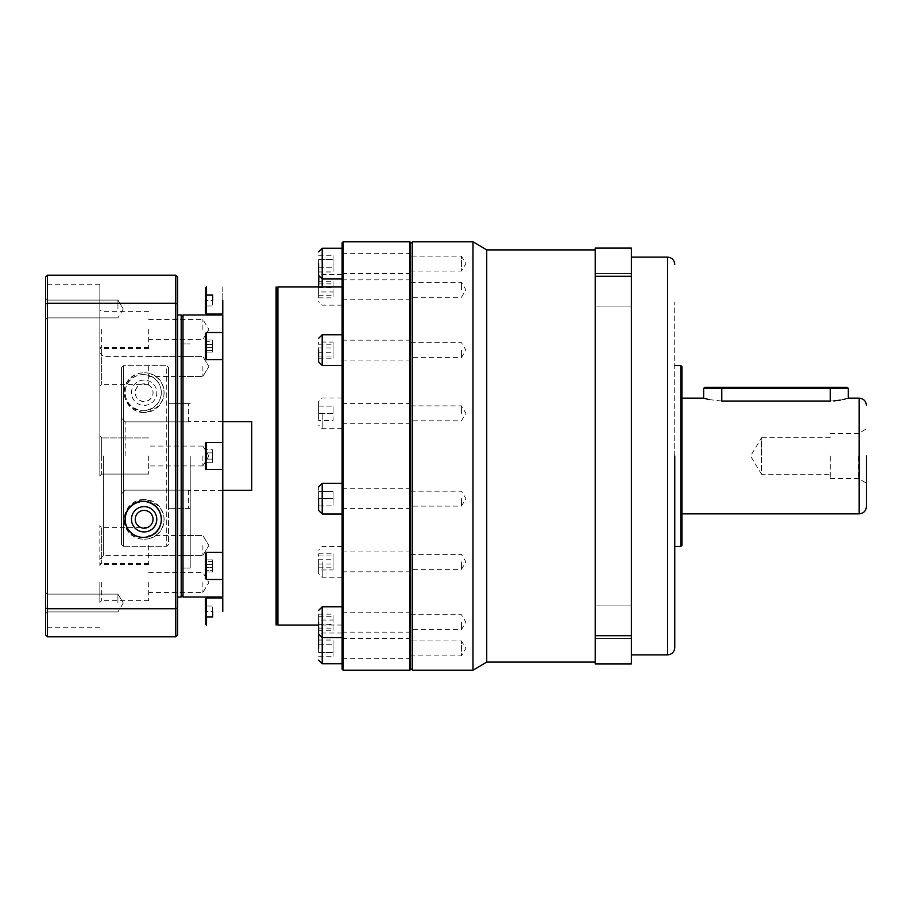 <?xml version="1.0" encoding="UTF-8"?>
<svg xmlns="http://www.w3.org/2000/svg" width="912" height="912" viewBox="0 0 912 912"><rect width="100%" height="100%" fill="white"/><g stroke="black" fill="none" stroke-linecap="round" stroke-linejoin="round"><path stroke-width="0.68" stroke-dasharray="4.56 3.42" d="M674.755 456L674.755 647.645L674.755 456M866.4 456L866.4 506.627L866.4 456M595.205 456L595.205 249.899L595.205 456M486.734 662.101L486.734 249.899M472.997 670.24L472.997 241.76M412.612 670.24L412.612 241.76M595.205 289.811L595.205 273.532L595.205 289.811M631.366 289.811L631.366 273.532L631.366 289.811M595.205 622.189L595.205 638.468L595.205 622.189M631.366 622.189L631.366 638.468L631.366 622.189M410.799 243.572L410.799 668.428L410.799 243.572M631.366 456L631.366 654.873L631.366 456M410.799 256.135L410.799 263.602L410.799 256.135L461.426 256.135L461.426 263.602L461.426 256.135L465.918 263.602L461.426 271.081L461.426 263.602L461.426 271.081L410.799 271.081L410.799 263.602L410.799 271.081M410.799 289.799L410.799 299.74L410.799 289.799M461.426 289.799L461.426 282.321L461.426 289.799M410.799 413.353L410.799 403.4L410.799 413.353M461.426 413.353L461.426 405.874L461.426 413.353M410.799 561.883L410.799 571.824L410.799 561.883M461.426 561.883L461.426 569.362L461.426 561.883M410.799 640.919L410.799 648.398L410.799 640.919L461.426 640.919L461.426 648.398L461.426 640.919L465.918 648.398L461.426 655.865L461.426 648.398L461.426 655.865L410.799 655.865L410.799 648.398L410.799 655.865M410.799 622.201L410.799 632.141L410.799 622.201M461.426 622.201L461.426 629.679L461.426 622.201M410.799 498.647L410.799 508.6L410.799 498.647M461.426 498.647L461.426 506.126L461.426 498.647M410.799 350.117L410.799 340.176L410.799 350.117M461.426 350.117L461.426 357.595L461.426 350.117M674.72 456L674.72 302.328L674.72 456M680.911 365.598L680.911 546.402M681.994 366.692L681.994 545.308M703.688 398.145L705.067 398.567M708.977 399.581L721.768 401.041L833.796 400.927M840.305 400.129L843.03 399.581M845.207 399.046L848.32 398.145M858.568 456L858.568 478.595L858.568 456M830.239 456L830.239 478.595L830.239 456M830.239 437.726L761.543 437.726L761.543 456L761.543 437.726L750.565 456L761.543 474.274L761.543 456L761.543 474.274L830.239 474.274M631.366 276.302L631.366 248.087L595.205 248.087L595.205 663.913L631.366 663.913L631.366 276.302L595.205 276.302M595.205 635.698L631.366 635.698M681.994 456L681.994 513.855L681.994 456M703.688 388.387L848.32 388.387M704.771 387.304L847.237 387.304M318.596 350.117L318.596 361.87L318.596 350.117M318.596 498.647L318.596 510.401L318.596 486.905L318.596 505.886L318.596 491.42L318.596 498.647L333.062 498.647L333.062 491.42L318.596 491.42L333.062 491.42L333.062 505.886L333.062 498.647L318.596 498.647M318.596 622.201L318.596 633.954L318.596 622.201M318.596 648.398L318.596 636.644L318.596 648.398M318.596 561.883L318.596 573.637L318.596 561.883M318.596 413.353L318.596 401.599L318.596 420.58L318.596 413.353L333.062 413.353L333.062 420.58L318.596 420.58L333.062 420.58L333.062 406.114L333.062 413.353L318.596 413.353M318.596 289.799L318.596 286.961M318.596 263.602L318.596 275.356L318.596 263.602M212.656 300.515L212.656 305.942L212.656 300.515L205.417 300.515L205.417 312.998L205.417 288.044L205.417 305.942L205.417 295.089L205.417 300.515L212.656 300.515L212.656 295.089L206.511 295.089M205.417 337.235L205.417 354.882C205.417 359.545 205.417 359.545 205.417 354.882C205.417 359.545 205.417 359.545 205.417 354.882L205.417 337.235C205.417 332.561 205.417 332.561 205.417 337.235L205.417 358.53L206.511 359.613L206.511 332.504L206.511 336.471L206.511 332.504L205.417 333.587L205.417 337.235M205.417 443.528L205.417 468.472A1.083 1.083 0 0 0 206.511 469.555L206.511 442.445A1.083 1.083 0 0 0 205.417 443.528L205.417 468.472L205.417 443.528M205.417 574.765C205.417 579.439 205.417 579.439 205.417 574.765L205.417 553.47L206.511 552.387L206.511 579.496L206.511 575.529L206.511 579.496L205.417 578.413L205.417 557.118C205.417 552.455 205.417 552.455 205.417 557.118C205.417 552.455 205.417 552.455 205.417 557.118L205.417 578.413M212.656 611.485L212.656 606.058L212.656 611.485L205.417 611.485L205.417 599.002L205.417 623.956L205.417 606.058L205.417 616.911L205.417 611.485L212.656 611.485L212.656 616.911L206.511 616.911M181.192 314.982L181.192 597.018M121.535 418.209L121.535 544.51L123.337 546.322L123.337 365.678L121.535 367.49L121.535 418.209L125.149 421.846L121.535 418.209L121.535 367.49L123.337 365.678L166.736 365.678L123.337 365.678L123.337 546.322L166.736 546.322L123.337 546.322L121.535 544.51L121.535 493.791L125.149 490.154L188.431 490.154L125.149 490.154L121.535 493.791L121.535 418.209M410.799 669.157L410.799 242.843M409.898 670.24L409.898 241.76M342.103 350.117L342.103 334.75L342.103 350.117M342.103 289.799L342.103 274.432L342.103 289.799M342.103 413.353L342.103 428.72L342.103 413.353M342.103 561.883L342.103 546.516L342.103 561.883M342.103 648.398L342.103 633.031L342.103 648.398M410.799 648.398L410.799 638.446L410.799 648.398M342.103 622.201L342.103 606.833L342.103 622.201M342.103 498.647L342.103 483.28L342.103 498.647M342.103 263.602L342.103 278.969L342.103 263.602M410.799 263.602L410.799 273.554L410.799 263.602M343.186 670.24L343.186 241.76M342.103 669.157L342.103 242.843M277.921 625.039L277.921 286.961M277.02 623.956L277.02 288.044M276.108 625.039L276.108 286.961M222.779 314.982L222.779 597.018M222.779 286.961L222.779 300.515L222.779 286.961M222.779 336.471L222.779 346.058L222.779 336.471M222.779 565.942L222.779 552.387L222.779 579.496L222.779 552.387L206.511 552.387M222.779 597.919L222.779 611.485M222.779 359.613L222.779 332.504L222.779 359.613L222.779 346.058L222.779 359.613L206.511 359.613M190.232 456L190.232 568.096L190.232 456M181.192 366.51L181.192 376.451L181.192 366.51M202.886 366.51L202.886 376.451L202.886 366.51M202.886 456L202.886 465.941L202.886 456M181.192 545.49L181.192 555.431L181.192 545.49M202.886 545.49L202.886 555.431L202.886 545.49M181.192 582.551L181.192 592.504L181.192 582.551M202.886 582.551L202.886 592.504L202.886 582.551M181.192 329.449L181.192 319.496L181.192 329.449M202.886 329.449L202.886 319.496L202.886 329.449M168.538 456L168.538 403.697L188.431 403.571L168.538 403.697L168.538 508.303L188.431 508.429L168.538 508.303L168.538 456M188.431 490.154L188.431 508.303L188.431 490.154M251.701 421.652L251.701 490.348M144.13 531.935A12.654 12.654 0 0 1 131.476 519.281A12.654 12.654 0 0 1 144.13 506.627A12.654 12.654 0 0 1 156.784 519.281A12.654 12.654 0 0 1 144.13 531.935M144.13 401.611A8.892 8.892 0 0 1 135.238 392.719A8.892 8.892 0 0 1 144.13 383.838A8.892 8.892 0 0 1 153.022 392.719A8.892 8.892 0 0 1 144.13 401.611C131.704 399.98 132.673 384.511 144.13 383.838C155.587 384.499 156.556 400.003 144.13 401.611M144.13 380.065A12.654 12.654 0 0 0 131.476 392.719A12.654 12.654 0 0 0 144.13 405.373A12.654 12.654 0 0 0 156.784 392.719A12.654 12.654 0 0 0 144.13 380.065A12.654 12.654 0 0 0 131.476 392.719A12.654 12.654 0 0 0 144.13 405.373A12.654 12.654 0 0 0 156.784 392.719A12.654 12.654 0 0 0 144.13 380.065M144.13 528.162C155.587 527.501 156.556 511.997 144.13 510.389C131.704 512.02 132.673 527.489 144.13 528.162M166.736 456L166.736 546.322L168.538 544.51L168.538 367.49L168.538 544.51L166.736 546.322L166.736 365.678L168.538 367.49L166.736 365.678L166.736 456M144.13 499.388A19.882 19.882 0 0 0 124.249 519.281A19.882 19.882 0 0 0 144.13 539.163C120.84 539.414 114.274 505.043 144.13 499.388C173.975 504.986 167.409 539.448 144.13 539.163A19.882 19.882 0 0 0 164.023 519.281A19.882 19.882 0 0 0 144.13 499.388M144.13 412.612A19.882 19.882 0 0 1 124.249 392.719A19.882 19.882 0 0 1 144.13 372.837C120.84 372.586 114.274 406.957 144.13 412.612C173.975 407.014 167.409 372.552 144.13 372.837A19.882 19.882 0 0 1 164.023 392.719A19.882 19.882 0 0 1 144.13 412.612M342.103 456L342.103 625.039L342.103 456M318.596 352.283L318.596 342.057L318.596 358.188L318.596 352.283L333.062 352.283L333.062 342.057L318.596 342.057M318.596 630.272L318.596 614.141L318.596 630.272L333.062 630.272L333.062 620.046L318.596 620.046M318.596 652.57L318.596 644.214L318.596 652.57L333.062 652.57L318.596 652.57M318.596 640.042L318.596 644.214L318.596 640.042L333.062 640.042L333.062 656.743L333.062 640.042M318.596 559.717L318.596 569.943L318.596 553.812L318.596 559.717L333.062 559.717L333.062 569.943L318.596 569.943M318.596 281.728L318.596 297.859L318.596 281.728L333.062 281.728L333.062 291.954L318.596 291.954M318.596 259.43L318.596 267.786L318.596 259.43L333.062 259.43L318.596 259.43M318.596 271.958L318.596 267.786L318.596 271.958L333.062 271.958L333.062 255.257L333.062 271.958M318.596 344.212L333.062 344.212M318.596 358.188L333.062 358.188L333.062 352.283M318.596 356.022L333.062 356.022L333.062 358.188M318.596 347.951L333.062 347.951L333.062 356.022M333.062 342.057L333.062 347.951M318.596 505.886L333.062 505.886L318.596 505.886M318.596 628.106L333.062 628.106M318.596 624.367L333.062 624.367L333.062 630.272M318.596 616.295L333.062 616.295L333.062 624.367M318.596 614.141L333.062 614.141L333.062 616.295M333.062 620.046L333.062 614.141M318.596 656.743L333.062 656.743M318.596 644.214L333.062 644.214L318.596 644.214M318.596 567.788L333.062 567.788M318.596 553.812L333.062 553.812L333.062 559.717M318.596 555.978L333.062 555.978L333.062 553.812M318.596 564.049L333.062 564.049L333.062 555.978M333.062 569.943L333.062 564.049M318.596 406.114L333.062 406.114L318.596 406.114M318.596 283.894L333.062 283.894M318.596 287.633L333.062 287.633L333.062 281.728M318.596 295.705L333.062 295.705L333.062 287.633M318.596 297.859L333.062 297.859L333.062 295.705M333.062 291.954L333.062 297.859M318.596 255.257L333.062 255.257M318.596 267.786L333.062 267.786L318.596 267.786M222.779 300.515L222.779 314.081M206.511 579.496L222.779 579.496L222.779 552.387M205.417 341.624L205.417 352.112L205.417 340.005L205.417 352.112L205.417 340.005L205.417 341.624L212.656 341.624L212.656 340.005L205.417 340.005L212.656 340.005L212.656 344.44L205.417 344.44L212.656 344.44L212.656 340.005L212.656 352.112L212.656 347.677L205.417 347.677L212.656 347.677L212.656 341.624L205.417 341.624M205.417 449.741L205.417 462.259L205.417 449.741L205.417 459.135L205.417 452.865L212.656 452.865L205.417 452.865L212.656 452.865L212.656 459.135L205.417 459.135L212.656 459.135L205.417 459.135L212.656 459.135L212.656 452.865L205.417 452.865L205.417 449.741L212.656 449.741L212.656 459.135L212.656 449.741L212.656 452.865L212.656 449.741L205.417 449.741M205.417 561.518L205.417 571.995L205.417 559.888L205.417 567.56L205.417 561.518L212.656 561.518L212.656 567.56L205.417 567.56L212.656 567.56L212.656 571.995L205.417 571.995L212.656 571.995L212.656 559.888L212.656 564.323L212.656 559.888L205.417 559.888L212.656 559.888L212.656 561.518L205.417 561.518M205.417 462.259L205.417 459.135L205.417 462.259L212.656 462.259L212.656 459.135L212.656 462.259L212.656 459.135L212.656 462.259L205.417 462.259M212.656 570.376L212.656 564.323L212.656 570.376L205.417 570.376L212.656 570.376M212.656 350.482L212.656 344.44L212.656 352.112L212.656 350.482L205.417 350.482L212.656 350.482M205.417 305.942L212.656 305.942L205.417 305.942M205.417 606.058L212.656 606.058L205.417 606.058M205.417 564.323L212.656 564.323L205.417 564.323M205.417 352.112L212.656 352.112L205.417 352.112M168.538 403.697L168.538 367.49L168.538 403.697M188.431 421.846L188.431 403.697L188.431 421.846L125.149 421.846L188.431 421.846M121.535 367.49L121.535 544.51L121.535 367.49M45.6 456L45.6 629.565L45.6 456M99.841 456L99.841 284.248L99.841 456M177.578 456L177.578 597.018L177.578 456M143.23 374.638C165.847 374.832 168.72 407.824 143.23 410.799A18.08 18.08 0 0 0 161.31 392.719A18.08 18.08 0 0 0 143.23 374.638A18.08 18.08 0 0 0 125.149 392.719A18.08 18.08 0 0 0 143.23 410.799C117.762 407.858 120.589 374.821 143.23 374.638M148.656 456L148.656 474.08L148.656 456M148.656 329.449L148.656 347.529L148.656 329.449M148.656 366.51L148.656 384.59L148.656 366.51M148.656 582.551L148.656 600.632L148.656 582.551M148.656 545.49L148.656 563.57L148.656 545.49M45.6 603.014L45.6 613.719L45.6 603.014M47.413 603.014L47.413 594.122L47.413 603.014M45.6 308.986L45.6 298.281L45.6 308.986M47.413 308.986L47.413 300.094L47.413 308.986M101.642 456L101.642 474.08L101.642 437.92L99.841 436.118L99.841 475.882L99.841 436.118L99.841 475.882L99.841 436.118L101.642 437.92L101.642 456M101.642 329.449L101.642 347.529L101.642 329.449M148.656 348.43L101.642 348.43L101.642 384.59L101.642 348.43L99.841 346.628L99.841 386.403L99.841 346.628M101.642 582.551L101.642 600.632L101.642 582.551M148.656 527.41L101.642 527.41L101.642 563.57L101.642 527.41L99.841 525.597L99.841 565.372L99.841 525.597M117.922 603.014L117.922 594.122L117.922 603.014M117.922 308.986L117.922 300.094L117.922 308.986M101.642 474.08L99.841 475.882L101.642 474.08L148.656 474.08L101.642 474.08M99.841 329.449L99.841 309.556L99.841 329.449M148.656 384.59L101.642 384.59L99.841 386.403M99.841 582.551L99.841 602.444L99.841 582.551M148.656 563.57L101.642 563.57L99.841 565.372M177.578 608.053L177.578 634.98L175.777 636.793L175.777 608.714L177.578 608.053L177.578 277.02L175.777 275.207L175.777 303.286L177.578 303.947M45.6 608.053L45.6 303.947L47.413 303.286L47.413 608.714L45.6 608.053L45.6 634.98L47.413 636.793L47.413 608.714L175.777 608.714L175.777 303.286L47.413 303.286L47.413 275.207L175.777 275.207M47.413 636.793L175.777 636.793M181.192 456L181.192 568.096L181.192 456M45.6 303.947L45.6 277.02L47.413 275.207M667.527 257.127L667.527 654.873M859.172 398.145L859.172 513.855M721.768 401.041L721.768 387.304M830.239 387.304L830.239 401.041M322.21 365.484L322.21 334.75M322.21 514.015L322.21 483.28M322.21 663.765L322.21 606.833M322.21 561.883L322.21 577.25L322.21 561.883M322.21 413.353L322.21 428.72L322.21 413.353M322.21 286.961L322.21 248.235M206.511 314.081L206.511 286.961M206.511 625.039L206.511 597.919M183.004 597.018L183.004 314.982M125.149 456L125.149 421.846L125.149 456M47.413 456L47.413 284.248L47.413 456M103.455 456L103.455 555.431L103.455 456M631.366 306.079L595.205 306.079L631.366 306.079M631.366 638.468L595.205 638.468L631.366 638.468M410.799 282.321L461.426 282.321L465.918 289.799L461.426 297.266L410.799 297.266M410.799 405.874L461.426 405.874L465.918 413.353L461.426 420.82L410.799 420.82M410.799 554.405L461.426 554.405L465.918 561.883L461.426 569.362L410.799 569.362M410.799 614.734L461.426 614.734L465.918 622.201L461.426 629.679L410.799 629.679M410.799 491.18L461.426 491.18L465.918 498.647L461.426 506.126L410.799 506.126M410.799 342.638L461.426 342.638L465.918 350.117L461.426 357.595L410.799 357.595M830.239 478.595L858.568 478.595L866.4 483.121M631.366 273.532L595.205 273.532L631.366 273.532M631.366 605.921L595.205 605.921L631.366 605.921M830.239 433.405L858.568 433.405L866.4 428.879M342.103 577.25L322.21 577.25L318.596 573.637M342.103 428.72L322.21 428.72L318.596 425.095M342.103 305.167L322.21 305.167L318.596 301.553M410.799 360.058L342.103 360.058M410.799 299.74L342.103 299.74M410.799 423.293L342.103 423.293M410.799 571.824L342.103 571.824M410.799 658.339L342.103 658.339M410.799 632.141L342.103 632.141M410.799 508.6L342.103 508.6M410.799 273.554L342.103 273.554M342.103 633.031L322.21 633.031L318.858 635.299M342.103 546.516L322.21 546.516L318.596 550.13M342.103 397.985L322.21 397.985L318.596 401.599M342.103 274.432L322.21 274.432L318.858 276.701M222.779 332.504L206.511 332.504M222.779 442.445L206.511 442.445M181.192 568.096L190.232 568.096L181.192 568.096M181.192 376.451L202.886 376.451L208.859 366.51L202.886 376.451L148.656 376.451M202.886 465.941L148.656 465.941L202.886 465.941L208.859 456L202.886 465.941M181.192 555.431L202.886 555.431L208.859 545.49L202.886 555.431L148.656 555.431M148.656 572.611L202.886 572.611L208.859 582.551L202.886 592.504L148.656 592.504M148.656 319.496L202.886 319.496L208.859 329.449L202.886 339.389L148.656 339.389M190.232 403.571L188.431 403.571M222.779 490.348L188.431 490.348M410.799 340.176L342.103 340.176M410.799 279.859L342.103 279.859M410.799 403.4L342.103 403.4M410.799 551.942L342.103 551.942M410.799 638.446L342.103 638.446M410.799 612.26L342.103 612.26M410.799 488.707L342.103 488.707M410.799 253.661L342.103 253.661M342.103 625.039L318.596 625.039M222.779 469.555L206.511 469.555M181.192 343.904L190.232 343.904L181.192 343.904M181.192 356.569L202.886 356.569L208.859 366.51L202.886 356.569L148.656 356.569M202.886 446.059L148.656 446.059L202.886 446.059L208.859 456L202.886 446.059M181.192 535.549L202.886 535.549L208.859 545.49L202.886 535.549L148.656 535.549M190.232 508.429L188.431 508.429M222.779 421.652L188.431 421.652M99.841 627.752L47.413 627.752L45.6 629.565M190.232 555.431L103.455 555.431L99.841 559.056M47.413 611.906L45.6 613.719L47.413 611.906L117.922 611.906L47.413 611.906M47.413 317.878L45.6 319.679L47.413 317.878L117.922 317.878L47.413 317.878M148.656 347.529L101.642 347.529L99.841 349.33M148.656 600.632L101.642 600.632L99.841 602.444M123.257 603.014L117.922 611.906L123.257 603.014L117.922 594.122L47.413 594.122L45.6 592.321L47.413 594.122L117.922 594.122L123.257 603.014M123.257 308.986L117.922 317.878L123.257 308.986L117.922 300.094L47.413 300.094L45.6 298.281L47.413 300.094L117.922 300.094L123.257 308.986M190.232 356.569L103.455 356.569L99.841 352.944M99.841 284.248L47.413 284.248L45.6 282.435M148.656 437.92L101.642 437.92L148.656 437.92M148.656 311.368L101.642 311.368L99.841 309.556M148.656 564.471L101.642 564.471L99.841 562.67"/><path stroke-width="1.37" d="M674.755 456L674.755 647.645L674.755 456M866.4 456L866.4 506.627L866.4 456M595.205 249.899L486.734 249.899L486.734 662.101L472.997 670.24L412.612 670.24L410.799 668.428M486.734 249.899L472.997 241.76L472.997 670.24M410.799 243.572L412.612 241.76L412.612 670.24M680.911 365.598L681.994 366.692L681.994 545.308L680.911 546.402L680.911 365.598L674.755 365.598M866.4 506.627C865.967 511.016 863.561 513.422 859.172 513.855L859.172 398.145L848.32 398.145L848.32 388.387L830.239 388.387L830.239 401.041C853.564 397.883 853.564 397.883 830.239 401.041L721.768 401.041C698.432 397.883 698.432 397.883 721.768 401.041L721.768 388.387L703.688 388.387L703.688 398.145L681.994 398.145M705.067 398.567L708.977 399.581M833.796 400.927L840.305 400.129M843.03 399.581L845.207 399.046M631.366 635.698L631.366 663.913L595.205 663.913L595.205 248.087L631.366 248.087L631.366 635.698L595.205 635.698M595.205 276.302L631.366 276.302M848.32 388.387L847.237 387.304L830.239 387.304L830.239 388.387L721.768 388.387L721.768 387.304L704.771 387.304L703.688 388.387M830.239 387.304L721.768 387.304M318.596 350.117L318.596 361.87L318.596 350.117M318.596 498.647L318.596 510.401L318.596 498.647M318.596 622.201L318.596 633.954L318.596 622.201M318.596 648.398L318.596 636.644L318.596 648.398M318.596 263.602L318.596 275.356L318.596 263.602M205.417 300.515L205.417 312.998L205.417 300.515M205.417 611.485L205.417 599.002L205.417 611.485M222.779 565.942L222.779 579.496L222.779 552.387L206.511 552.387L205.417 553.47L205.417 574.765C205.417 579.439 205.417 579.439 205.417 574.765M205.417 443.528A1.083 1.083 0 0 1 206.511 442.445L206.511 469.555A1.083 1.083 0 0 1 205.417 468.472L205.417 443.528M205.417 354.882L205.417 358.53L206.511 359.613L206.511 332.504L205.417 333.587L205.417 337.235C205.417 332.561 205.417 332.561 205.417 337.235L205.417 354.882M409.898 241.76L410.799 242.843L410.799 669.157L409.898 670.24L343.186 670.24L343.186 241.76L409.898 241.76L409.898 670.24M343.186 241.76L342.103 242.843L342.103 669.157L343.186 670.24M342.103 286.961L277.921 286.961L277.921 625.039L318.596 625.039M277.921 286.961L277.02 288.044L277.02 623.956L277.921 625.039M277.02 288.044L276.108 286.961L276.108 625.039L277.02 623.956M222.779 611.485L222.779 597.919L206.511 597.919L206.511 625.039L205.417 623.956M222.779 552.387L222.779 314.982L183.004 314.982L183.004 597.018L181.192 595.205M222.779 490.348L251.701 490.348L251.701 421.652L222.779 421.652M144.13 531.935A12.654 12.654 0 0 1 131.476 519.281A12.654 12.654 0 0 1 144.13 506.627A12.654 12.654 0 0 1 156.784 519.281A12.654 12.654 0 0 1 144.13 531.935M144.13 510.389A8.892 8.892 0 0 0 135.238 519.281A8.892 8.892 0 0 0 144.13 528.162A8.892 8.892 0 0 0 153.022 519.281A8.892 8.892 0 0 0 144.13 510.389M318.858 276.701L318.596 286.961M205.417 288.044L206.511 286.961L206.511 314.081L222.779 314.081L222.779 300.515M183.004 597.018L222.779 597.018L222.779 579.496L206.511 579.496L205.417 578.413M212.656 611.485L212.656 616.911L206.511 616.911M212.656 300.515L212.656 295.089L206.511 295.089M177.578 597.018L181.192 597.018L181.192 314.982L177.578 314.982M143.23 537.362C165.847 537.168 168.72 504.176 143.23 501.201A18.08 18.08 0 0 1 161.31 519.281A18.08 18.08 0 0 1 143.23 537.362A18.08 18.08 0 0 1 125.149 519.281A18.08 18.08 0 0 1 143.23 501.201C117.762 504.142 120.589 537.179 143.23 537.362M177.578 303.947L177.578 277.02L175.777 275.207L175.777 303.286L177.578 303.947L177.578 634.98L175.777 636.793L47.413 636.793L45.6 634.98L45.6 608.053L47.413 608.714L175.777 608.714L177.578 608.053M47.413 636.793L47.413 303.286L45.6 303.947L45.6 277.02L47.413 275.207L47.413 303.286L175.777 303.286L175.777 636.793M47.413 275.207L175.777 275.207M45.6 303.947L45.6 608.053M674.755 647.645C674.333 652.034 671.916 654.44 667.527 654.873L667.527 257.127L631.366 257.127M342.103 334.75L322.21 334.75L322.21 365.484L318.596 361.87M342.103 483.28L322.21 483.28L322.21 514.015L318.596 510.401M342.103 606.833L322.21 606.833L322.21 663.765L318.596 660.14M342.103 248.235L322.21 248.235L322.21 286.961M206.511 552.387L206.511 579.496M472.997 241.76L412.612 241.76M595.205 662.101L486.734 662.101M667.527 654.873L631.366 654.873M667.527 257.127C671.916 257.56 674.333 259.966 674.755 264.355M680.911 546.402L674.755 546.402M859.172 513.855L681.994 513.855M859.172 398.145C863.561 398.578 865.967 400.984 866.4 405.373M342.103 637.568L322.21 637.568L318.596 633.954M342.103 278.969L322.21 278.969L318.596 275.356M206.511 314.081L205.417 312.998M206.511 597.919L205.417 599.002M222.779 442.445L206.511 442.445M222.779 332.504L206.511 332.504M342.103 365.484L322.21 365.484M342.103 514.015L322.21 514.015M342.103 663.765L322.21 663.765M322.21 334.75L318.596 338.363M322.21 483.28L318.596 486.905M322.21 606.833L318.596 610.447M318.858 635.299L318.596 636.644M322.21 248.235L318.596 251.86M222.779 469.555L206.511 469.555M222.779 359.613L206.511 359.613M183.004 314.982L181.192 316.795"/></g></svg>

